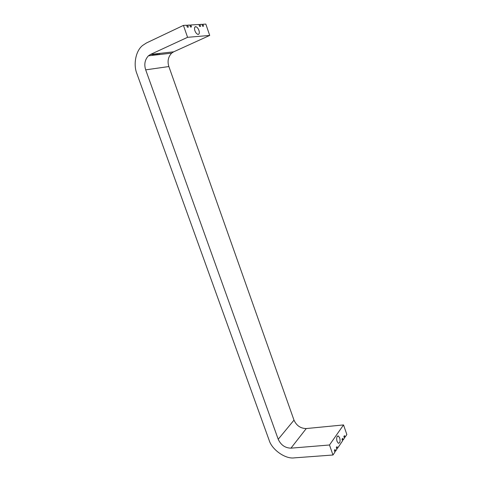 <?xml version="1.0" encoding="UTF-8"?>
<svg xmlns="http://www.w3.org/2000/svg" width="482" height="482" viewBox="0 0 482 482"><rect width="100%" height="100%" fill="white"/><g stroke="black" fill="none" stroke-linecap="round" stroke-linejoin="round"><path stroke-width="0.72" d="M198.409 34.391L197.891 34.385C196.65 33.921 195.65 32.686 194.885 30.691C194.234 28.504 194.409 27.173 195.427 26.697L195.921 26.703C197.174 27.173 198.174 28.408 198.933 30.402C199.584 32.571 199.409 33.903 198.409 34.391M339.599 442.753L338.394 443.326L337.105 441.488C336.526 439.554 336.544 437.897 337.147 436.523L338.34 435.963L339.635 437.807C340.208 439.717 340.196 441.367 339.599 442.753M183.431 25.401L187.576 37.313L209.718 35.433L205.826 24.1L202.904 24.269L203.561 26.173L202.579 26.239L201.922 24.329L199.94 24.443L200.602 26.359L199.602 26.42L198.939 24.498L190.8 24.974L191.481 26.932L190.444 26.998L189.763 25.034L187.673 25.154L188.36 27.125L187.305 27.191L186.618 25.215L183.431 25.401L146.42 42.976L142.648 45.441C135.466 51.014 133.243 64.925 136.942 73.8L269.095 440.09C271.77 449.64 285.41 459.31 294.406 457.858L332.978 455.008L329.489 444.994L343.539 424.931L346.841 434.535L345.028 437.216L344.473 435.614L343.859 436.511L344.413 438.12L343.184 439.933L342.63 438.319L342.009 439.229L342.569 440.849L337.527 448.29L336.96 446.645L336.316 447.591L336.888 449.236L335.593 451.146L335.02 449.489L334.369 450.447L334.942 452.104L332.978 455.008M334.635 451.218L335.593 451.146M336.587 448.362L337.527 448.29M342.28 440.012L343.184 439.933M344.13 437.294L345.028 437.216M187.576 37.313L150.511 54.442L148.426 55.822C144.865 59.72 143.949 64.401 145.691 69.86L278.21 439.265C280.879 445.031 285.127 447.995 290.947 448.164L329.489 444.994M209.718 35.433L173.695 51.815L171.658 53.134C168.164 56.864 167.236 61.328 168.869 66.54L293.996 420.141C296.538 425.672 300.623 428.48 306.257 428.552L343.539 424.931M152.499 54.219L152.185 55.388M154.294 54.014L153.933 55.189M155.343 53.894L154.981 55.062M153.547 54.098L153.24 55.267M155.638 53.864L155.331 55.026M157.427 53.659L157.066 54.821M158.464 53.544L158.102 54.701M156.68 53.743L156.367 54.906M159.765 53.394L159.458 54.544M187.673 25.154L186.751 25.594M190.8 24.974L189.89 25.401M199.94 24.443L199.066 24.853M202.904 24.269L202.036 24.672M290.947 448.164L306.257 428.552M278.21 439.265L293.996 420.141M145.691 69.86L168.869 66.54M150.511 54.442L173.695 51.815M195.921 26.703L194.746 27.257M338.34 435.963L337.569 436.035M148.426 55.822L171.658 53.134"/></g></svg>
